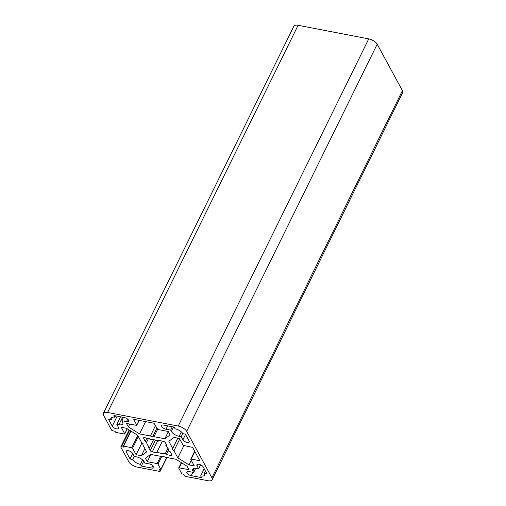 <?xml version="1.0" encoding="UTF-8"?>
<svg xmlns="http://www.w3.org/2000/svg" width="506" height="506" viewBox="0 0 506 506"><rect width="100%" height="100%" fill="white"/><g stroke="black" fill="none" stroke-linecap="round" stroke-linejoin="round"><path stroke-width="0.76" d="M136.753 425.046A0.721 0.316 26.2 0 1 136.778 425.242A0.721 0.316 26.2 0 1 136.354 425.337L126.481 423.433L128.366 426.9L139.542 433.901L150.383 435.989L152.553 437.02L153.982 436.678L164.829 438.765L170.124 434.932L168.239 431.473L158.372 429.575A0.721 0.316 26.2 0 1 157.53 429.044L153.995 423.225L134.052 419.385L133.786 419.582L136.753 425.046L139.061 420.353M129.757 424.066L128.366 426.9M145.589 421.606L139.542 433.901M155.576 425.445L150.383 435.989M156.98 428.032L152.553 437.02M157.657 429.208L153.982 436.678M168.334 431.643L164.829 438.765M189.016 464.894L194.285 465.906L190.762 459.416A0.721 0.316 26.2 0 1 190.743 459.22A0.721 0.316 26.2 0 1 191.167 459.125L199.756 460.669L192.622 447.418L183.748 445.463A0.721 0.316 26.2 0 1 182.9 444.938L179.377 438.449L174.108 437.431L168.814 441.264L172.685 448.398L172.287 449.379L173.969 450.764L177.84 457.892L189.016 464.894L191.262 460.333M149.706 447.475L148.625 447.601L150.282 450.65A1.682 0.74 -153.8 0 0 152.255 451.883L156.892 452.775L156.993 452.041A12.011 5.288 -153.8 0 0 165.298 453.642L166.316 454.59L170.952 455.482A1.682 0.74 -153.8 0 0 171.945 455.267A1.682 0.74 -153.8 0 0 171.888 454.805L170.231 451.757L168.751 451.143A12.011 5.288 -153.8 0 0 165.785 445.685L166.866 445.565L165.209 442.51A1.682 0.74 -153.8 0 0 163.236 441.276L158.599 440.384L158.498 441.118A12.011 5.288 -153.8 0 0 150.193 439.518L149.181 438.569L144.539 437.677A1.682 0.74 -153.8 0 0 143.552 437.892A1.682 0.74 -153.8 0 0 143.603 438.354L145.26 441.403L146.74 442.016A12.011 5.288 -153.8 0 0 149.706 447.475L153.552 439.663M162.375 441.105L156.993 452.041M167.948 448.253L165.298 453.642M168.65 449.84L166.316 454.59M166.335 444.572L165.785 445.685M182.83 433.667A6.61 2.909 -153.8 0 0 175.076 428.81L174.146 427.102L163.761 425.103A3.605 1.588 -153.8 0 0 161.642 425.559A3.605 1.588 -153.8 0 0 162.692 427.627A3.605 1.588 -153.8 0 0 165.987 429.202L170.661 430.1L171.401 431.466A6.61 2.909 -153.8 0 0 179.156 436.324L181.23 436.722L182.9 439.796A3.605 1.588 -153.8 0 0 186.233 442.206A3.605 1.588 -153.8 0 0 189.25 441.991A3.605 1.588 -153.8 0 0 189.136 440.998L185.424 434.167L182.83 433.667M172.312 426.748L170.661 430.1M115.513 415.818L114.83 417.216A6.61 2.909 -153.8 0 0 110.941 418.057A6.61 2.909 -153.8 0 0 111.156 419.872L108.556 419.373L112.269 426.204A3.605 1.588 -153.8 0 0 115.596 428.614A3.605 1.588 -153.8 0 0 118.619 428.399A3.605 1.588 -153.8 0 0 118.499 427.406L116.829 424.332L118.91 424.73A6.61 2.909 -153.8 0 0 122.794 423.889A6.61 2.909 -153.8 0 0 122.578 422.074L121.838 420.707L126.513 421.606A3.605 1.588 -153.8 0 0 128.632 421.15A3.605 1.588 -153.8 0 0 127.582 419.088A3.605 1.588 -153.8 0 0 124.286 417.507L113.901 415.508L114.83 417.216M112.509 417.115L111.156 419.872M120.542 416.786L116.829 424.332M204.203 468.752L200.667 475.944A6.61 2.909 -153.8 0 0 204.557 475.102A6.61 2.909 -153.8 0 0 204.342 473.287L206.935 473.787L203.229 466.956A3.605 1.588 -153.8 0 0 199.895 464.546A3.605 1.588 -153.8 0 0 196.878 464.761A3.605 1.588 -153.8 0 0 196.992 465.754L198.662 468.828L196.587 468.429A6.61 2.909 -153.8 0 0 192.697 469.271A6.61 2.909 -153.8 0 0 192.912 471.086L193.653 472.452L188.978 471.554A3.605 1.588 -153.8 0 0 186.859 472.009A3.605 1.588 -153.8 0 0 187.909 474.071A3.605 1.588 -153.8 0 0 191.205 475.653L201.59 477.651L200.667 475.944M205.442 471.042L204.342 473.287M200.623 464.843L198.662 468.828M134.21 456.349L132.667 459.492A6.61 2.909 -153.8 0 0 140.415 464.35L141.345 466.058L151.73 468.056A3.605 1.588 -153.8 0 0 153.856 467.601A3.605 1.588 -153.8 0 0 152.806 465.539A3.605 1.588 -153.8 0 0 149.51 463.958L144.83 463.06L144.09 461.693A6.61 2.909 -153.8 0 0 136.335 456.836L134.261 456.437L132.591 453.363A3.605 1.588 -153.8 0 0 129.264 450.954A3.605 1.588 -153.8 0 0 126.241 451.169A3.605 1.588 -153.8 0 0 126.361 452.162L130.067 458.993L132.667 459.492M142.597 459.916L140.415 464.35M143.755 461.162L141.345 466.058M136.114 454.711L141.383 455.729L146.677 451.896L142.806 444.768L143.204 443.781L141.522 442.396L137.651 435.268L126.475 428.266L121.206 427.254L124.729 433.743A0.721 0.316 26.2 0 1 124.754 433.939A0.721 0.316 26.2 0 1 124.331 434.034L116.228 432.472A0.721 0.316 26.2 0 1 115.381 431.941L115.007 431.257L112.933 430.859A1.202 0.531 26.2 0 1 111.522 429.98L103.585 415.356A7.21 3.175 26.2 0 1 103.35 413.377A7.21 3.175 26.2 0 1 107.595 412.46L178.232 426.052A7.21 3.175 26.2 0 1 186.689 431.352L211.906 477.803A7.21 3.175 26.2 0 1 212.14 479.783A7.21 3.175 26.2 0 1 207.903 480.7L185.67 476.424A1.202 0.531 26.2 0 1 184.26 475.539L183.52 474.173L182.483 473.97A0.721 0.316 26.2 0 1 181.635 473.445L178.744 468.113A0.721 0.316 26.2 0 1 178.719 467.917A0.721 0.316 26.2 0 1 179.143 467.829L189.01 469.726L187.131 466.26L175.955 459.258L165.108 457.171L162.938 456.14L161.509 456.482L150.668 454.394L145.374 458.227L147.252 461.687L157.119 463.591A0.721 0.316 26.2 0 1 157.967 464.116L160.857 469.448A0.721 0.316 26.2 0 1 160.883 469.644A0.721 0.316 26.2 0 1 160.459 469.739L159.422 469.536L160.162 470.903A1.202 0.531 26.2 0 1 160.2 471.231A1.202 0.531 26.2 0 1 159.491 471.383L137.265 467.108A7.21 3.175 26.2 0 1 128.809 461.807L120.871 447.19A1.202 0.531 26.2 0 1 120.833 446.861A1.202 0.531 26.2 0 1 121.535 446.709L123.616 447.108L123.243 446.425A0.721 0.316 26.2 0 1 123.217 446.229A0.721 0.316 26.2 0 1 123.647 446.134L131.75 447.696A0.721 0.316 26.2 0 1 132.591 448.221L136.114 454.711L141.99 442.782M141.383 455.729L144.893 448.601M103.35 413.377L293.859 26.217A7.21 3.175 26.2 0 1 298.097 25.3L368.735 38.892A7.21 3.175 26.2 0 1 377.191 44.193L402.415 90.644A7.21 3.175 26.2 0 1 402.649 92.623L212.14 479.783M183.937 445.501L177.84 457.892M179.719 439.075L173.969 450.764M177.815 438.145L172.287 449.379M177.739 438.133L172.685 448.398M148.505 438.436L146.74 442.016M146.873 438.126L145.26 441.403M158.84 440.429L158.498 441.118M182.78 433.579L181.23 436.722M123.489 417.355L121.838 420.707M195.695 468.303L193.653 472.452M132.724 453.604L130.067 458.993M147.252 461.687L150.826 454.426M194.88 451.58L191.167 459.125M199.649 460.365L199.472 460.726M155.481 440.081L150.282 450.65M157.708 440.802L152.255 451.883M171.572 454.224L170.952 455.482M167.638 425.85L165.987 429.202M173.602 426.994L171.401 431.466M117.215 416.147L112.269 426.204M122.616 417.184L118.91 424.73M197.732 464.255L196.992 465.754M152.92 465.64L151.73 468.056M121.535 446.709L129.637 430.245M123.647 446.134L131.035 431.118M131.75 447.696L137.765 435.47M132.591 448.221L138.34 436.539M124.729 433.743L127.202 428.721M298.097 25.3L107.595 412.46M178.232 426.052L368.735 38.892M143.951 437.652L143.603 438.354M179.156 436.324L181.338 431.89M185.557 434.407L182.9 439.796M127.702 419.189L126.513 421.606M192.912 471.086L194.272 468.328M192.856 472.3L191.205 475.653M127.101 450.663L126.361 452.162M186.689 431.352L377.191 44.193M211.906 477.803L402.415 90.644M179.143 467.829L181.61 462.807M157.119 463.591L160.693 456.323M157.967 464.116L161.756 456.425M160.857 469.448L166.746 457.487M160.162 470.903L160.731 469.745M139.175 420.372L136.778 425.242M194.677 451.213L190.743 459.22M129.156 429.942L120.833 446.861M130.744 430.941L123.217 446.229M127.291 428.778L124.754 433.939M181.325 462.623L178.719 467.917M166.853 457.506L160.883 469.644M166.942 457.525L160.2 471.231"/></g></svg>
